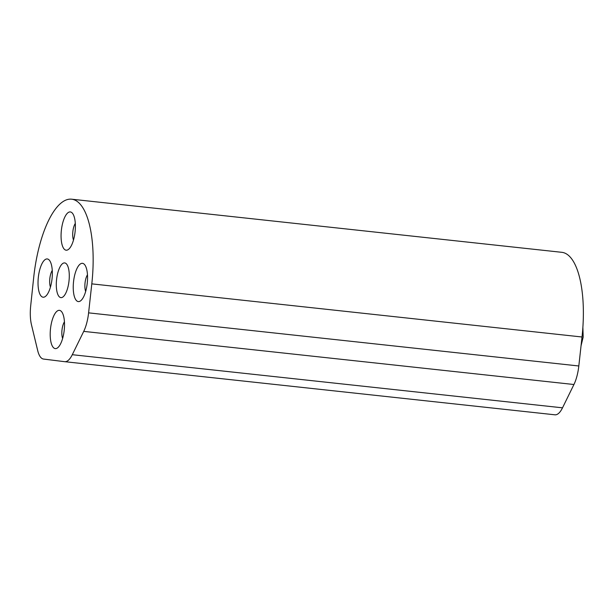 <?xml version="1.0" encoding="UTF-8"?>
<svg xmlns="http://www.w3.org/2000/svg" width="614" height="614" viewBox="0 0 614 614"><rect width="100%" height="100%" fill="white"/><g stroke="black" fill="none" stroke-linecap="round" stroke-linejoin="round"><path stroke-width="0.92" d="M43.548 359.06A26.855 9.624 96.2 0 1 37.684 350.517L31.475 324.775A26.855 9.624 96.2 0 1 30.7 305.764L33.678 277.658A81.555 29.226 96.2 0 1 71.577 199.189A81.555 29.226 96.2 0 1 91.801 283.868L88.6 312.856A26.855 9.624 96.2 0 1 83.719 331.383L72.291 354.7A26.855 9.624 96.2 0 1 64.723 361.684A26.855 9.624 96.2 0 1 64.67 361.684L43.548 359.06M52.029 278.933A19.249 6.9 96.2 0 1 43.11 297.214A19.249 6.9 96.2 0 1 38.329 277.336A19.249 6.9 96.2 0 1 47.255 258.947A19.249 6.9 96.2 0 1 52.029 278.933M87.242 283.307A19.249 6.9 96.2 0 1 78.323 301.589A19.249 6.9 96.2 0 1 73.542 281.711A19.249 6.9 96.2 0 1 82.468 263.322A19.249 6.9 96.2 0 1 87.242 283.307M75.069 231.915A19.249 6.9 96.2 0 1 66.151 250.197A19.249 6.9 96.2 0 1 61.369 230.319A19.249 6.9 96.2 0 1 70.295 211.93A19.249 6.9 96.2 0 1 75.069 231.915M64.201 330.324A19.249 6.9 96.2 0 1 55.283 348.606A19.249 6.9 96.2 0 1 50.501 328.736A19.249 6.9 96.2 0 1 59.435 310.339A19.249 6.9 96.2 0 1 64.201 330.324M68.998 281.035A17.453 6.255 96.2 0 1 60.909 297.621A17.453 6.255 96.2 0 1 56.572 279.593A17.453 6.255 96.2 0 1 64.67 262.915A17.453 6.255 96.2 0 1 68.998 281.035M64.777 361.692L554.895 414.803A26.855 9.624 -83.8 0 0 554.949 414.811A26.855 9.624 -83.8 0 0 562.516 407.826L573.936 384.51A26.855 9.624 -83.8 0 0 578.818 365.982L582.018 336.994A81.555 29.226 -83.8 0 0 561.802 252.316L71.577 199.189M562.516 407.826L72.291 354.7M83.719 331.383L573.936 384.51M578.818 365.982L88.6 312.856M62.628 338.467A10.292 3.692 96.2 0 1 64.432 321.82M50.455 287.076A10.292 3.692 96.2 0 1 52.259 270.429M85.668 291.45A10.292 3.692 96.2 0 1 87.472 274.803M73.496 240.059A10.292 3.692 96.2 0 1 75.299 223.404M91.801 283.868L582.018 336.994M581.059 345.728L583.177 337.086L582.878 327.323M64.723 361.684L554.949 414.811"/></g></svg>
